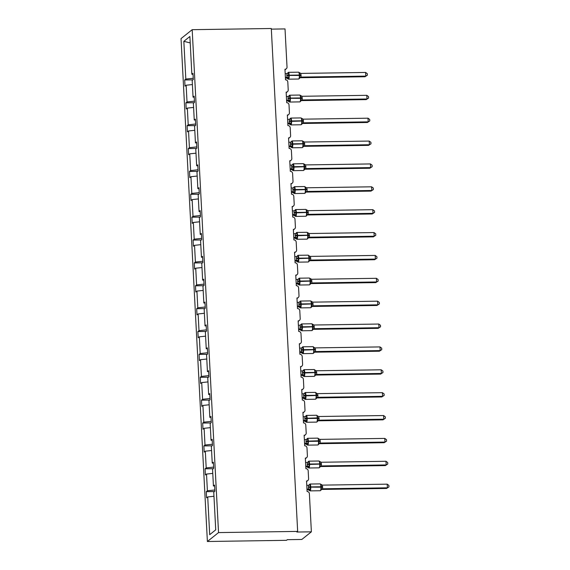 <?xml version="1.0" encoding="UTF-8"?>
<svg xmlns="http://www.w3.org/2000/svg" width="570" height="570" viewBox="0 0 570 570"><rect width="100%" height="100%" fill="white"/><g stroke="black" fill="none" stroke-linecap="round" stroke-linejoin="round"><path stroke-width="0.85" d="M207.387 541.5L286.511 540.317L287.309 539.676L301.822 539.462L311.377 531.824L296.863 532.038L297.661 531.404L271.299 28.5L192.183 29.683L181.032 38.596L207.387 541.5L218.538 532.587L192.183 29.683M271.334 29.127L285.021 28.92L287.024 67.039A2.23 2.145 -128.6 0 1 284.957 69.269L285.513 79.829A2.23 2.145 51.4 0 1 287.807 81.995L288.221 89.91A2.23 2.145 -128.6 0 1 286.154 92.148L286.71 102.7A2.23 2.145 51.4 0 1 289.004 104.866L289.418 112.782A2.23 2.145 -128.6 0 1 287.358 115.019L287.907 125.571A2.23 2.145 51.4 0 1 290.201 127.737L290.615 135.66A2.23 2.145 -128.6 0 1 288.555 137.89L289.111 148.449A2.23 2.145 51.4 0 1 291.398 150.615L291.819 158.531A2.23 2.145 -128.6 0 1 289.752 160.761L290.308 171.321A2.23 2.145 51.4 0 1 292.602 173.487L293.016 181.403A2.23 2.145 -128.6 0 1 290.949 183.633L291.505 194.192A2.23 2.145 51.4 0 1 293.799 196.358L294.213 204.274A2.23 2.145 -128.6 0 1 292.154 206.511L292.702 217.063A2.23 2.145 51.4 0 1 294.996 219.229L295.41 227.145A2.23 2.145 -128.6 0 1 293.351 229.382L293.906 239.934A2.23 2.145 51.4 0 1 296.193 242.1L296.614 250.023A2.23 2.145 -128.6 0 1 294.548 252.254L295.103 262.813A2.23 2.145 51.4 0 1 297.397 264.979L297.811 272.895A2.23 2.145 -128.6 0 1 295.745 275.125L296.3 285.684A2.23 2.145 51.4 0 1 298.594 287.85L299.008 295.766A2.23 2.145 -128.6 0 1 296.949 297.996L297.497 308.555A2.23 2.145 51.4 0 1 299.791 310.721L300.205 318.637A2.23 2.145 -128.6 0 1 298.146 320.867L298.701 331.427A2.23 2.145 51.4 0 1 300.988 333.593L301.409 341.508A2.23 2.145 -128.6 0 1 299.343 343.746L299.898 354.298A2.23 2.145 51.4 0 1 302.193 356.464L302.606 364.387A2.23 2.145 -128.6 0 1 300.54 366.617L301.095 377.169A2.23 2.145 51.4 0 1 303.39 379.342L303.803 387.258A2.23 2.145 -128.6 0 1 301.744 389.488L302.292 400.047A2.23 2.145 51.4 0 1 304.587 402.213L305 410.129A2.23 2.145 -128.6 0 1 302.941 412.359L303.489 422.919A2.23 2.145 51.4 0 1 305.784 425.085L306.204 433.001A2.23 2.145 -128.6 0 1 304.138 435.231L304.693 445.79A2.23 2.145 51.4 0 1 306.988 447.956L307.401 455.872A2.23 2.145 -128.6 0 1 305.335 458.109L305.891 468.661A2.23 2.145 51.4 0 1 308.185 470.827L308.598 478.75A2.23 2.145 -128.6 0 1 306.539 480.98L307.088 491.532A2.23 2.145 51.4 0 1 309.382 493.705L311.377 531.824M214.448 491.554L206.269 491.675L207.394 490.777L214.812 489.986M206.269 491.675L206.596 497.838L207.715 496.94L209.696 534.674L215.731 529.851L213.75 492.117L214.876 491.219L214.555 485.056L213.429 485.953L212.553 469.238L213.679 468.341L213.351 462.184L212.232 463.082L211.356 446.367L212.475 445.469L212.154 439.313L211.035 440.211L210.159 423.496L211.278 422.598L210.957 416.442L209.831 417.34L208.955 400.625L210.081 399.727L209.76 393.571L208.634 394.461L207.758 377.753L208.884 376.856L208.556 370.692L207.437 371.59L206.561 354.875L207.68 353.977L207.359 347.821L206.24 348.719L205.364 332.004L206.483 331.106L206.162 324.95L205.036 325.848L204.16 309.132L205.286 308.235L204.965 302.079L203.839 302.976L202.963 286.261L204.089 285.363L203.761 279.207L202.642 280.105L201.766 263.39L202.884 262.492L202.564 256.329L201.445 257.227L200.569 240.512L201.687 239.614L201.367 233.458L200.241 234.356L199.365 217.64L200.49 216.743L200.17 210.587L199.044 211.484L198.168 194.769L199.293 193.871L198.966 187.715L197.847 188.613L196.971 171.898L198.089 171L197.769 164.844L196.65 165.742L195.774 149.026L196.892 148.129L196.572 141.966L195.446 142.863L194.57 126.148L195.695 125.258L195.375 119.094L194.249 119.992L193.373 103.277L194.498 102.379L194.171 96.223L193.052 97.121L192.176 80.406L193.301 79.508L192.974 73.352L191.855 74.25L189.874 36.509L183.839 41.332L185.82 79.073L193.23 78.275M214.605 486.082L213.429 485.953M213.251 468.683L205.072 468.804L206.197 467.906L213.615 467.108M213.408 463.211L212.232 463.082M212.054 445.811L203.875 445.932L204.993 445.035L212.411 444.237M212.211 440.332L211.035 440.211M210.857 422.933L202.678 423.061L203.796 422.163L211.214 421.365M211.007 417.461L209.831 417.34M209.653 400.062L201.474 400.19L202.599 399.292L210.017 398.494M209.81 394.59L208.634 394.461M208.456 377.19L200.277 377.311L201.402 376.414L208.82 375.623M208.613 371.718L207.437 371.59M207.259 354.319L199.08 354.44L200.198 353.543L207.615 352.752M207.416 348.847L206.24 348.719M206.062 331.448L197.883 331.569L199.001 330.671L206.418 329.873M206.212 325.969L205.036 325.848M204.865 308.577L196.679 308.698L197.804 307.8L205.221 307.002M205.015 303.097L203.839 302.976M203.661 285.698L195.482 285.827L196.607 284.929L204.024 284.131M203.818 280.226L202.642 280.105M202.464 262.827L194.285 262.948L195.41 262.05L202.82 261.26M202.621 257.355L201.445 257.227M201.267 239.956L193.088 240.077L194.206 239.179L201.623 238.388M201.417 234.484L200.241 234.356M200.07 217.085L191.883 217.206L193.009 216.308L200.426 215.51M200.22 211.605L199.044 211.484M198.866 194.213L190.686 194.334L191.812 193.437L199.229 192.639M199.023 188.734L197.847 188.613M197.669 171.335L189.489 171.463L190.615 170.565L198.025 169.767M197.826 165.863L196.65 165.742M196.472 148.464L188.292 148.585L189.411 147.687L196.828 146.896M196.621 142.992L195.446 142.863M195.275 125.592L187.095 125.713L188.214 124.816L195.631 124.025M195.424 120.12L194.249 119.992M194.071 102.721L185.891 102.842L187.017 101.945L194.434 101.147M194.228 97.242L193.052 97.121M185.82 79.073L184.694 79.971L185.015 86.127L186.141 85.229L192.396 84.56M192.874 79.85L184.694 79.971M193.031 74.371L191.855 74.25M207.715 496.94L213.971 496.263M207.394 490.777L206.518 474.062L205.392 474.96L205.072 468.804M206.518 474.062L212.774 473.392M206.197 467.906L205.321 451.191L204.195 452.088L203.875 445.932M205.321 451.191L211.57 450.521M204.993 445.035L204.117 428.319L202.998 429.217L202.678 423.061M204.117 428.319L210.373 427.65M203.796 422.163L202.92 405.448L201.801 406.346L201.474 400.19M202.92 405.448L209.176 404.778M202.599 399.292L201.723 382.577L200.597 383.475L200.277 377.311M201.723 382.577L207.979 381.907M201.402 376.414L200.526 359.698L199.4 360.596L199.08 354.44M200.526 359.698L206.775 359.029M200.198 353.543L199.329 336.827L198.203 337.725L197.883 331.569M199.329 336.827L205.578 336.158M199.001 330.671L198.125 313.956L197.006 314.854L196.679 308.698M198.125 313.956L204.381 313.286M197.804 307.8L196.928 291.085L195.802 291.983L195.482 285.827M196.928 291.085L203.184 290.415M196.607 284.929L195.731 268.214L194.605 269.111L194.285 262.948M195.731 268.214L201.98 267.544M195.41 262.05L194.534 245.335L193.408 246.233L193.088 240.077M194.534 245.335L200.783 244.665M194.206 239.179L193.33 222.464L192.211 223.362L191.883 217.206M193.33 222.464L199.585 221.794M193.009 216.308L192.133 199.593L191.014 200.49L190.686 194.334M192.133 199.593L198.388 198.923M191.812 193.437L190.936 176.721L189.81 177.619L189.489 171.463M190.936 176.721L197.184 176.052M190.615 170.565L189.739 153.85L188.613 154.748L188.292 148.585M189.739 153.85L195.987 153.18M189.411 147.687L188.535 130.979L187.416 131.87L187.095 125.713M188.535 130.979L194.79 130.302M188.214 124.816L187.338 108.1L186.219 108.998L185.891 102.842M187.338 108.1L193.593 107.431M187.017 101.945L186.141 85.229M190.209 42.914L183.839 41.332M218.538 532.587L297.661 531.404M287.287 73.558A1.639 1.389 71.4 0 0 288.021 72.839L287.423 73.316L288.705 72.989L288.399 75.062L288.947 77.719L287.957 78.517M299.464 78.482L299.891 75.333L299.4 72.668A1.639 1.61 -29.6 0 0 299.791 73.102M365.007 76.751L365.798 76.116L365.605 72.447L367.315 73.708L367.394 75.176L365.007 76.751L300.205 77.719M367.394 75.176L365.798 76.116L301.067 77.085L300.269 77.719M365.605 72.447L300.81 73.416L301.067 77.085A1.639 1.61 -29.6 0 0 299.678 78.033M285.185 73.651L287.33 73.551M286.788 75.682L289.168 75.425A3.199 0.705 89.1 0 1 288.648 79.123A3.199 0.705 89.1 0 1 288.527 79.173L286.226 77.926L287.088 77.292L286.895 73.63L288.705 72.989M285.413 77.94L286.226 77.933M285.378 77.32L287.024 77.292M300.81 73.416L298.573 72.176L288.413 72.333A3.199 0.705 89.1 0 1 289.147 74.983L289.168 75.425L301.131 75.468M288.947 77.719L287.088 77.292M299.4 77.563L301.003 77.085M288.484 96.437A1.639 1.389 71.4 0 0 289.218 95.717L288.62 96.195L289.902 95.86L289.624 98.375L290.151 100.591L289.154 101.389M300.668 101.353L301.088 98.204L300.597 95.546A1.639 1.61 -29.6 0 0 300.988 95.974M366.204 99.622L367.002 98.988L366.809 95.318L368.512 96.587L368.591 98.047L366.204 99.622L301.402 100.598M368.591 98.047L367.002 98.988L302.264 99.957L301.466 100.591M366.809 95.318L302.007 96.287L302.264 99.957A1.639 1.61 -29.6 0 0 300.882 100.904M286.389 96.529L288.534 96.423M287.993 98.553L290.365 98.297A3.199 0.705 89.1 0 1 289.845 101.994A3.199 0.705 89.1 0 1 289.731 102.044L287.423 100.797L288.292 100.17L288.099 96.501L289.902 95.86M286.61 100.819L287.43 100.804M286.582 100.192L288.221 100.17A1.639 1.389 71.4 0 1 289.496 101.075M302.007 96.287L299.77 95.055L289.61 95.204A3.199 0.705 89.1 0 1 290.344 97.855L290.365 98.297L302.328 98.339M290.151 100.591L288.292 100.17M300.597 100.434L302.2 99.957M289.681 119.308A1.639 1.389 71.4 0 0 290.415 118.588L289.817 119.066L291.099 118.738L290.821 121.253L291.348 123.462L290.351 124.26M301.865 124.224L302.292 121.075L301.801 118.417A1.639 1.61 -29.6 0 0 302.193 118.845M367.401 122.493L368.199 121.859L368.006 118.197L369.709 119.458L369.788 120.918L367.401 122.493L302.606 123.469M369.788 120.918L368.199 121.859L303.461 122.828L302.684 123.462A1.639 1.389 71.4 0 0 302.357 123.49M368.006 118.197L303.204 119.166L303.461 122.828A1.639 1.61 -29.6 0 0 302.079 123.776M287.586 119.401L289.731 119.294M288.62 123.669A1.639 1.61 -29.6 0 1 290.102 124.424L288.62 123.669L289.489 123.042L289.296 119.372L291.099 118.738M287.814 123.69L288.627 123.676M287.779 123.063L289.425 123.042A1.639 1.389 71.4 0 1 290.7 123.947M303.204 119.166L300.974 117.926L290.807 118.076A3.199 0.705 89.1 0 1 291.541 120.726L291.562 121.168A3.199 0.705 89.1 0 1 291.042 124.866A3.199 0.705 89.1 0 1 290.928 124.915L301.088 124.766A3.199 0.705 -90.9 0 0 301.209 124.716A3.199 0.705 -90.9 0 0 301.73 121.018L303.532 121.211M291.348 123.462L289.489 123.042M301.794 123.305L303.397 122.828M290.885 142.179A1.639 1.389 71.4 0 0 291.619 141.46L291.021 141.937L292.296 141.609L292.018 144.125L292.545 146.34L291.548 147.131M303.062 147.096L303.489 143.953L302.998 141.289A1.639 1.61 -29.6 0 0 303.39 141.716M368.598 145.371L369.396 144.73L369.203 141.068L370.913 142.329L370.984 143.797L368.598 145.371L303.803 146.34M370.984 143.797L369.396 144.73L304.665 145.699L303.881 146.333A1.639 1.389 71.4 0 0 303.554 146.362M369.203 141.068L304.409 142.037L304.665 145.699A1.639 1.61 -29.6 0 0 303.276 146.647M288.783 142.272L290.928 142.165M289.011 146.561L289.824 146.547A1.639 1.61 -29.6 0 1 291.298 147.295L289.824 146.547L290.686 145.913L290.493 142.243L292.296 141.609M288.976 145.934L290.622 145.913M304.409 142.037L302.171 140.797L292.004 140.947A3.199 0.705 89.1 0 1 292.738 143.604L292.766 144.039A3.199 0.705 89.1 0 1 292.246 147.744A3.199 0.705 89.1 0 1 292.125 147.787L302.285 147.637A3.199 0.705 -90.9 0 0 302.406 147.587A3.199 0.705 -90.9 0 0 302.927 143.889L304.729 144.089M292.545 146.34L290.686 145.913M302.991 146.184L304.601 145.706M292.082 165.051A1.639 1.389 71.4 0 0 292.816 164.331L292.218 164.808L293.5 164.481L293.194 166.554L293.742 169.212L292.752 170.002M304.259 169.967L304.686 166.825L304.195 164.16A1.639 1.61 -29.6 0 0 304.587 164.595M369.802 168.243L370.593 167.601L370.4 163.939L372.11 165.2L372.189 166.668L369.802 168.243L305 169.212M372.189 166.668L370.593 167.601L305.862 168.578L305.064 169.212M370.4 163.939L305.606 164.908L305.862 168.578A1.639 1.61 -29.6 0 0 304.473 169.518M289.98 165.143L292.125 165.036M290.208 169.433L291.021 169.418A1.639 1.61 -29.6 0 1 292.495 170.166L291.021 169.418L291.883 168.784L291.69 165.115L293.5 164.481M290.173 168.813L291.819 168.784A1.639 1.389 71.4 0 1 293.094 169.689M305.606 164.908L303.368 163.668L293.208 163.825A3.199 0.705 89.1 0 1 293.942 166.476L293.963 166.91A3.199 0.705 89.1 0 1 293.443 170.615A3.199 0.705 89.1 0 1 293.322 170.658L303.489 170.508A3.199 0.705 -90.9 0 0 303.603 170.459A3.199 0.705 -90.9 0 0 304.123 166.761L305.926 166.96M293.742 169.212L291.883 168.784M304.188 169.055L305.798 168.578M293.279 187.922A1.639 1.389 71.4 0 0 294.013 187.202L293.415 187.68L294.697 187.352L294.419 189.867L294.947 192.083L293.949 192.881M305.463 192.845L305.862 189.254L305.392 187.031L304.565 186.54L294.405 186.696A3.199 0.705 89.1 0 1 295.139 189.347L295.16 189.789A3.199 0.705 89.1 0 1 294.64 193.487A3.199 0.705 89.1 0 1 294.526 193.536L304.686 193.38A3.199 0.705 -90.9 0 0 304.8 193.337A3.199 0.705 -90.9 0 0 305.32 189.632L307.123 189.831L307.066 191.449L306.197 192.083M370.999 191.114L371.797 190.48L371.604 186.81L373.307 188.071L373.386 189.539L370.999 191.114L306.261 192.083A1.639 1.389 71.4 0 0 305.947 192.111M373.386 189.539L371.797 190.48L307.059 191.449A1.639 1.61 -29.6 0 0 305.677 192.396M371.604 186.81L306.803 187.779L307.123 189.831M291.185 188.014L293.322 187.915M291.405 192.304L292.225 192.297A1.639 1.61 -29.6 0 1 293.7 193.045L292.218 192.29L293.087 191.655L292.894 187.993L294.697 187.352M291.377 191.684L293.016 191.655A1.639 1.389 71.4 0 1 294.291 192.567M305.947 187.544L306.803 187.779M294.947 192.083L293.087 191.655M305.392 191.926L306.995 191.449M294.476 210.8A1.639 1.389 71.4 0 0 295.21 210.073L294.612 210.558L295.894 210.223L295.616 212.738L296.144 214.954L295.146 215.752M306.66 215.716L307.088 212.567L306.596 209.91A1.639 1.61 -29.6 0 0 306.988 210.337M372.196 213.985L372.994 213.351L372.801 209.682L374.504 210.95L374.583 212.411L372.196 213.985L307.394 214.961M374.583 212.411L372.994 213.351L308.256 214.32L307.479 214.954A1.639 1.389 71.4 0 0 307.152 214.983M372.801 209.682L308 210.651L308.256 214.32A1.639 1.61 -29.6 0 0 306.874 215.268M292.382 210.886L294.526 210.786M292.602 215.182L293.422 215.168A1.639 1.61 -29.6 0 1 294.897 215.916L293.415 215.161L294.284 214.534L294.091 210.864L295.894 210.223M292.574 214.555L294.22 214.527M308 210.651L305.762 209.418L295.602 209.568A3.199 0.705 89.1 0 1 296.336 212.218L296.357 212.66A3.199 0.705 89.1 0 1 295.837 216.358A3.199 0.705 89.1 0 1 295.723 216.408L305.883 216.251A3.199 0.705 -90.9 0 0 306.005 216.208A3.199 0.705 -90.9 0 0 306.525 212.503L308.32 212.703M296.144 214.954L294.284 214.534M306.589 214.797L308.192 214.32M295.68 233.671A1.639 1.389 71.4 0 0 296.407 232.952L295.816 233.429L297.091 233.102L296.813 235.61L297.341 237.825L296.343 238.623M307.857 238.588L308.285 235.439L307.793 232.781A1.639 1.61 -29.6 0 0 308.185 233.208M373.393 236.856L374.191 236.222L373.998 232.56L375.701 233.821L375.78 235.282L373.393 236.856L308.598 237.833M375.78 235.282L374.191 236.222L309.46 237.191L308.662 237.825M373.998 232.56L309.204 233.529L309.46 237.191A1.639 1.61 -29.6 0 0 308.071 238.139M293.579 233.764L295.723 233.657M293.807 238.053L294.619 238.039A1.639 1.61 -29.6 0 1 296.094 238.787L294.619 238.039L295.481 237.405L295.288 233.736L297.091 233.102M293.771 237.426L295.417 237.405A1.639 1.389 71.4 0 1 296.692 238.31M309.204 233.529L306.966 232.289L296.799 232.439A3.199 0.705 89.1 0 1 297.533 235.089L297.554 235.531A3.199 0.705 89.1 0 1 297.041 239.229A3.199 0.705 89.1 0 1 296.92 239.279L307.08 239.129A3.199 0.705 -90.9 0 0 307.202 239.079A3.199 0.705 -90.9 0 0 307.722 235.382L309.524 235.574M297.341 237.825L295.481 237.405M307.786 237.669L309.389 237.191M296.877 256.543A1.639 1.389 71.4 0 0 297.611 255.823L297.013 256.3L298.295 255.973L297.989 258.046L298.538 260.704L297.547 261.495M309.054 261.459L309.46 257.875L308.99 255.652L308.163 255.161L298.003 255.31A3.199 0.705 89.1 0 1 298.73 257.968L298.758 258.402A3.199 0.705 89.1 0 1 298.238 262.107A3.199 0.705 89.1 0 1 298.117 262.15L308.285 262.001A3.199 0.705 -90.9 0 0 308.399 261.951A3.199 0.705 -90.9 0 0 308.919 258.253L310.721 258.452L310.657 260.07L309.795 260.704M374.59 259.728L375.388 259.094L375.195 255.431L376.905 256.692L376.977 258.16L374.59 259.728L309.859 260.704A1.639 1.389 71.4 0 0 309.546 260.725M376.977 258.16L375.388 259.094L310.657 260.062A1.639 1.61 -29.6 0 0 309.268 261.01M375.195 255.431L310.401 256.4L310.721 258.452M294.776 256.635L296.92 256.529M295.004 260.925L295.816 260.91A1.639 1.61 -29.6 0 1 297.291 261.659L295.816 260.91L296.678 260.276L296.486 256.607L298.295 255.973M294.968 260.298L296.614 260.276A1.639 1.389 71.4 0 1 297.889 261.181M309.546 256.165L310.401 256.4M298.538 260.704L296.678 260.276M308.983 260.547L310.593 260.07M298.074 279.414A1.639 1.389 71.4 0 0 298.808 278.694L298.21 279.172L299.492 278.844L299.214 281.359L299.742 283.575L298.744 284.366M310.251 284.33L310.679 281.188L310.187 278.523A1.639 1.61 -29.6 0 0 310.579 278.958M375.794 282.606L376.585 281.965L376.399 278.303L378.102 279.564L378.181 281.031L375.794 282.606L310.992 283.575M378.181 281.031L376.585 281.965L311.854 282.941L311.056 283.575M376.399 278.303L311.598 279.272L311.854 282.941A1.639 1.61 -29.6 0 0 310.472 283.881M295.98 279.507L298.117 279.4M296.201 283.796L297.02 283.782A1.639 1.61 -29.6 0 1 298.495 284.53L297.013 283.782L297.882 283.147L297.69 279.478L299.492 278.844M296.172 283.176L297.811 283.147M311.598 279.272L309.36 278.032L299.2 278.181A3.199 0.705 89.1 0 1 299.934 280.839L299.955 281.274A3.199 0.705 89.1 0 1 299.435 284.979A3.199 0.705 89.1 0 1 299.321 285.021L309.482 284.872A3.199 0.705 -90.9 0 0 309.596 284.822A3.199 0.705 -90.9 0 0 310.116 281.124L311.918 281.323M299.742 283.575L297.882 283.147M310.187 283.418L311.79 282.941M299.271 302.285A1.639 1.389 71.4 0 0 300.005 301.566L299.407 302.043L300.689 301.715L300.411 304.23L300.939 306.446L299.941 307.244M311.455 307.209L311.883 304.059L311.384 301.395A1.639 1.61 -29.6 0 0 311.783 301.829M376.991 305.477L377.789 304.843L377.597 301.174L379.299 302.435L379.378 303.903L376.991 305.477L312.189 306.446M379.378 303.903L377.789 304.843L313.051 305.812L312.26 306.446M377.597 301.174L312.795 302.143L313.051 305.812M297.177 302.378L299.321 302.278M297.397 306.667L298.217 306.66A1.639 1.61 -29.6 0 1 299.692 307.401L298.21 306.653L299.079 306.019L298.887 302.349L300.689 301.715M297.369 306.047L299.015 306.019A1.639 1.389 71.4 0 1 300.29 306.924M312.795 302.143L310.557 300.903L300.397 301.06A3.199 0.705 89.1 0 1 301.131 303.71L301.152 304.152A3.199 0.705 89.1 0 1 300.632 307.85A3.199 0.705 89.1 0 1 300.518 307.9L310.679 307.743A3.199 0.705 -90.9 0 0 310.8 307.7A3.199 0.705 -90.9 0 0 311.313 303.995L313.115 304.195M300.939 306.446L299.079 306.019M311.384 306.29L312.987 305.812M300.476 325.164A1.639 1.389 71.4 0 0 301.202 324.437L300.611 324.914L301.886 324.587L301.608 327.102L302.136 329.317L301.138 330.115M312.652 330.08L313.08 326.931L312.588 324.273A1.639 1.61 -29.6 0 0 312.98 324.701M378.188 328.349L378.986 327.714L378.793 324.045L380.496 325.313L380.575 326.774L378.188 328.349L313.393 329.325M380.575 326.774L378.986 327.714L314.255 328.683L313.471 329.31A1.639 1.389 71.4 0 0 313.144 329.346M378.793 324.045L313.992 325.014L314.255 328.683A1.639 1.61 -29.6 0 0 312.866 329.631M298.374 325.249L300.518 325.149M298.602 329.538L299.414 329.531A1.639 1.61 -29.6 0 1 300.889 330.279L299.414 329.531L300.276 328.89L300.084 325.228L301.886 324.587M298.566 328.918L300.212 328.89A1.639 1.389 71.4 0 1 301.487 329.802M313.992 325.014L311.762 323.774L301.594 323.931A3.199 0.705 89.1 0 1 302.328 326.582L302.349 327.023A3.199 0.705 89.1 0 1 301.836 330.721A3.199 0.705 89.1 0 1 301.715 330.771L311.876 330.614A3.199 0.705 -90.9 0 0 311.997 330.572A3.199 0.705 -90.9 0 0 312.517 326.867L314.319 327.066M302.136 329.317L300.276 328.89M312.581 329.161L314.184 328.683M301.673 348.035A1.639 1.389 71.4 0 0 302.406 347.315L301.808 347.793L303.083 347.465L302.805 349.973L303.333 352.189L302.342 352.987M313.849 352.951L314.255 349.367L313.785 347.144L312.959 346.653L302.798 346.802A3.199 0.705 89.1 0 1 303.525 349.453L303.554 349.894A3.199 0.705 89.1 0 1 303.033 353.592A3.199 0.705 89.1 0 1 302.912 353.642L313.08 353.493A3.199 0.705 -90.9 0 0 313.194 353.443A3.199 0.705 -90.9 0 0 313.714 349.745L315.516 349.937L315.452 351.562L314.59 352.196M379.385 351.22L380.183 350.586L379.991 346.916L381.701 348.185L381.772 349.645L379.385 351.22L314.654 352.189M381.772 349.645L380.183 350.586L315.452 351.555A1.639 1.61 -29.6 0 0 314.063 352.502M379.991 346.916L315.196 347.892L315.516 349.937M299.571 348.128L301.715 348.021M299.799 352.417L300.611 352.403A1.639 1.61 -29.6 0 1 302.086 353.151L300.611 352.403L301.473 351.768L301.281 348.099L303.083 347.465M299.763 351.79L301.409 351.768M314.341 347.657L315.196 347.892M303.333 352.189L301.473 351.768M313.778 352.032L315.388 351.555M302.87 370.906A1.639 1.389 71.4 0 0 303.603 370.186L303.005 370.664L304.287 370.336L303.981 372.409L304.53 375.067L303.539 375.858M315.046 375.822L315.452 372.239L314.982 370.016L314.156 369.524L303.995 369.674A3.199 0.705 89.1 0 1 304.729 372.324L304.751 372.766A3.199 0.705 89.1 0 1 304.23 376.464A3.199 0.705 89.1 0 1 304.116 376.514L314.277 376.364A3.199 0.705 -90.9 0 0 314.391 376.314A3.199 0.705 -90.9 0 0 314.911 372.616L316.713 372.816L316.649 374.433L315.787 375.067M380.589 374.091L381.38 373.457L381.188 369.795L382.897 371.056L382.976 372.524L380.589 374.091L315.851 375.067M382.976 372.524L381.38 373.457L316.649 374.426A1.639 1.61 -29.6 0 0 315.267 375.374M381.188 369.795L316.393 370.764L316.713 372.816M300.775 370.999L302.912 370.892M300.996 375.288L301.815 375.274A1.639 1.61 -29.6 0 1 303.283 376.022L301.808 375.267L302.67 374.64L302.478 370.97L304.287 370.336M300.967 374.661L302.606 374.64A1.639 1.389 71.4 0 1 303.881 375.545M315.538 370.529L316.393 370.764M304.53 375.067L302.67 374.64M314.982 374.91L316.585 374.433M304.067 393.777A1.639 1.389 71.4 0 0 304.8 393.058L304.202 393.535L305.484 393.207L305.207 395.722L305.734 397.938L304.736 398.729M316.25 398.694L316.649 395.11L316.179 392.887L315.353 392.395L305.192 392.545A3.199 0.705 89.1 0 1 305.926 395.202L305.947 395.637A3.199 0.705 89.1 0 1 305.427 399.342A3.199 0.705 89.1 0 1 305.313 399.385L315.474 399.235A3.199 0.705 -90.9 0 0 315.595 399.185A3.199 0.705 -90.9 0 0 316.108 395.487L317.91 395.687L317.853 397.304L316.984 397.938M381.786 396.969L382.584 396.328L382.392 392.666L384.095 393.927L384.173 395.395L381.786 396.969L317.055 397.938A1.639 1.389 71.4 0 0 316.742 397.96M384.173 395.395L382.584 396.328L317.846 397.297A1.639 1.61 -29.6 0 0 316.464 398.245M382.392 392.666L317.59 393.635L317.91 395.687M301.972 393.87L304.116 393.763M303.005 398.145A1.639 1.61 -29.6 0 1 304.487 398.893L303.005 398.145L303.874 397.511L303.682 393.841L305.484 393.207M302.193 398.159L303.012 398.145M302.164 397.532L303.81 397.511M316.735 393.4L317.59 393.635M305.734 397.938L303.874 397.511M316.179 397.782L317.782 397.304M305.271 416.649A1.639 1.389 71.4 0 0 305.997 415.929L305.406 416.406L306.681 416.079L306.404 418.594L306.931 420.81L305.933 421.608M317.447 421.572L317.875 418.423L317.127 415.922L318.787 416.506L319.05 420.176L318.188 420.81M382.983 419.841L383.781 419.207L383.589 415.537L385.291 416.798L385.37 418.266L382.983 419.841L318.252 420.81M385.37 418.266L383.781 419.207L319.05 420.176A1.639 1.61 -29.6 0 0 317.661 421.116M383.589 415.537L318.787 416.506M303.169 416.741L305.313 416.642M303.397 421.03L304.209 421.023A1.639 1.61 -29.6 0 1 305.684 421.764L304.209 421.023L305.071 420.382L304.879 416.713L306.681 416.079M303.361 420.411L305.007 420.382M306.931 420.81L305.071 420.382M317.376 420.653L318.979 420.176M306.468 439.52A1.639 1.389 71.4 0 0 307.202 438.8L306.603 439.278L307.878 438.95L307.601 441.465L308.128 443.681L307.137 444.479M318.644 444.443L319.05 440.852L318.331 438.793L319.991 439.377L320.247 443.054L319.385 443.681M384.18 442.712L384.978 442.078L384.786 438.408L386.496 439.677L386.567 441.137L384.18 442.712L319.449 443.681A1.639 1.389 71.4 0 0 319.136 443.709M386.567 441.137L384.978 442.078L320.247 443.047M384.786 438.408L319.991 439.377M304.366 439.613L306.51 439.513M304.594 443.902L305.406 443.895A1.639 1.61 -29.6 0 1 306.881 444.643L305.406 443.895L306.268 443.253L306.076 439.591L307.878 438.95M304.558 443.282L306.204 443.253A1.639 1.389 71.4 0 1 307.479 444.165M308.128 443.681L306.268 443.253M318.573 443.524L320.183 443.047M307.665 462.398A1.639 1.389 71.4 0 0 308.399 461.679L307.8 462.156L309.083 461.828L308.776 463.902L309.325 466.552L308.334 467.35M319.841 467.315L320.269 464.165L319.777 461.508A1.639 1.61 -29.6 0 0 320.169 461.935M385.384 465.583L386.175 464.949L385.983 461.28L387.693 462.548L387.771 464.009L385.384 465.583L320.582 466.559M387.771 464.009L386.175 464.949L321.444 465.918L320.661 466.552A1.639 1.389 71.4 0 0 320.333 466.581M385.983 461.28L321.188 462.256L321.444 465.918M305.57 462.491L307.707 462.384M306.603 466.759A1.639 1.61 -29.6 0 1 308.078 467.514L306.603 466.759L307.465 466.132L307.273 462.462L309.083 461.828M305.791 466.78L306.61 466.766M305.762 466.153L307.401 466.132M321.188 462.256L318.951 461.016L308.79 461.166A3.199 0.705 89.1 0 1 309.524 463.816L309.546 464.258A3.199 0.705 89.1 0 1 309.026 467.956A3.199 0.705 89.1 0 1 308.904 468.006L319.072 467.849A3.199 0.705 -90.9 0 0 319.186 467.806A3.199 0.705 -90.9 0 0 319.706 464.108L321.509 464.301M309.325 466.552L307.465 466.132M319.777 466.395L321.38 465.918M308.862 485.27A1.639 1.389 71.4 0 0 309.596 484.55L308.997 485.027L310.28 484.7L310.002 487.215L310.529 489.423L309.531 490.221M321.045 490.186L321.466 487.036L320.974 484.379A1.639 1.61 -29.6 0 0 321.366 484.806M386.581 488.454L387.379 487.82L387.187 484.158L388.89 485.419L388.968 486.88L386.581 488.454L321.779 489.43M388.968 486.88L387.379 487.82L322.641 488.789L321.851 489.43M387.187 484.158L322.385 485.127L322.641 488.789M306.767 485.362L308.911 485.255M308.37 487.393L310.743 487.129A3.199 0.705 89.1 0 1 310.222 490.827A3.199 0.705 89.1 0 1 310.108 490.877L307.8 489.63L308.669 489.003L308.477 485.334L310.28 484.7M306.988 489.651L307.807 489.637A1.639 1.61 -29.6 0 1 309.282 490.385M306.959 489.024L308.598 489.003M322.385 485.127L320.148 483.887L309.987 484.037A3.199 0.705 89.1 0 1 310.721 486.687L310.743 487.129L322.706 487.179M310.529 489.423L308.669 489.003M320.974 489.274L322.577 488.796M299.849 77.776L298.694 79.016A3.199 0.705 -90.9 0 0 298.808 78.974A3.199 0.705 -90.9 0 0 299.328 75.269L299.307 74.834A3.199 0.705 -90.9 0 0 298.573 72.176M288.292 72.376A3.199 0.705 89.1 0 1 288.413 72.333L287.109 73.63M301.11 75.026L286.767 75.247M288.299 78.204A1.639 1.389 71.4 0 0 287.009 77.299M287.7 78.681A1.639 1.61 -29.6 0 0 286.226 77.926M301.046 100.648L299.891 101.888A3.199 0.705 -90.9 0 0 300.005 101.845A3.199 0.705 -90.9 0 0 300.525 98.147L300.504 97.705A3.199 0.705 -90.9 0 0 299.77 95.055M289.496 95.254A3.199 0.705 89.1 0 1 289.61 95.204L288.306 96.501M302.307 97.905L287.964 98.118M288.905 101.553A1.639 1.61 -29.6 0 0 287.423 100.797M289.19 121.431L301.73 121.018L301.701 120.576A3.199 0.705 -90.9 0 0 300.974 117.926M290.693 118.125A3.199 0.705 89.1 0 1 290.807 118.076L289.866 118.866M303.504 120.776L289.168 120.99M290.387 144.303L302.927 143.889L302.905 143.448A3.199 0.705 -90.9 0 0 302.171 140.797M291.89 140.997A3.199 0.705 89.1 0 1 292.004 140.947L290.707 142.251M304.708 143.647L290.365 143.861M291.897 146.818A1.639 1.389 71.4 0 0 290.607 145.92M291.584 167.174L304.123 166.761L304.102 166.319A3.199 0.705 -90.9 0 0 303.368 163.668M293.087 163.868A3.199 0.705 89.1 0 1 293.208 163.825L291.904 165.122M305.905 166.518L291.562 166.732M292.788 190.045L305.32 189.632L305.299 189.197A3.199 0.705 -90.9 0 0 304.565 186.54M294.284 186.739A3.199 0.705 89.1 0 1 294.405 186.696L293.101 187.993M307.102 189.39L292.759 189.603M305.399 187.038A1.639 1.61 -29.6 0 0 305.784 187.466M293.985 212.916L306.525 212.503L306.496 212.069A3.199 0.705 -90.9 0 0 305.762 209.418M295.488 209.618A3.199 0.705 89.1 0 1 295.602 209.568L294.305 210.864M308.299 212.268L293.963 212.482M295.495 215.439A1.639 1.389 71.4 0 0 294.198 214.534M295.182 235.795L307.722 235.382L307.7 234.94A3.199 0.705 -90.9 0 0 306.966 232.289M296.685 232.489A3.199 0.705 89.1 0 1 296.799 232.439L295.502 233.743M309.496 235.139L295.16 235.353M296.379 258.666L308.919 258.253L308.897 257.811A3.199 0.705 -90.9 0 0 308.163 255.161M297.882 255.36A3.199 0.705 89.1 0 1 298.003 255.31L296.699 256.614M310.7 258.011L296.357 258.224M308.997 255.659A1.639 1.61 -29.6 0 0 309.382 256.08M297.583 281.537L310.116 281.124L310.094 280.682A3.199 0.705 -90.9 0 0 309.36 278.032M299.079 278.231A3.199 0.705 89.1 0 1 299.2 278.181L297.896 279.485M311.897 280.882L297.554 281.096M299.086 284.052A1.639 1.389 71.4 0 0 297.796 283.155M298.78 304.409L311.313 303.995L311.291 303.561A3.199 0.705 -90.9 0 0 310.557 300.903M300.283 301.103A3.199 0.705 89.1 0 1 300.397 301.06L299.1 302.357M313.094 303.753L298.758 303.967M313.058 305.812A1.639 1.61 -29.6 0 0 311.669 306.76M299.977 327.28L312.517 326.867L312.488 326.432A3.199 0.705 -90.9 0 0 311.762 323.774M301.48 323.974A3.199 0.705 89.1 0 1 301.594 323.931L300.654 324.715M314.291 326.624L299.955 326.845M301.174 350.158L313.714 349.745L313.692 349.303A3.199 0.705 -90.9 0 0 312.959 346.653M302.677 346.852A3.199 0.705 89.1 0 1 302.798 346.802L301.494 348.106M315.495 349.503L301.152 349.716M302.684 352.673A1.639 1.389 71.4 0 0 301.395 351.768M313.785 347.151A1.639 1.61 -29.6 0 0 314.177 347.572M302.378 373.029L314.911 372.616L314.889 372.174A3.199 0.705 -90.9 0 0 314.156 369.524M303.874 369.723A3.199 0.705 89.1 0 1 303.995 369.674L302.691 370.977M316.692 372.374L302.349 372.588M314.989 370.023A1.639 1.61 -29.6 0 0 315.374 370.443M303.575 395.901L316.108 395.487L316.086 395.046A3.199 0.705 -90.9 0 0 315.353 392.395M305.078 392.595A3.199 0.705 89.1 0 1 305.192 392.545L303.888 393.849M317.889 395.245L303.554 395.459M305.085 398.416A1.639 1.389 71.4 0 0 303.789 397.518M316.186 392.894A1.639 1.61 -29.6 0 0 316.571 393.314M304.772 418.772L307.144 418.515A3.199 0.705 89.1 0 1 306.624 422.213A3.199 0.705 89.1 0 1 306.51 422.256L316.671 422.106A3.199 0.705 -90.9 0 0 316.792 422.057A3.199 0.705 -90.9 0 0 317.312 418.359L319.115 418.558M319.086 418.116L317.283 417.917A3.199 0.705 -90.9 0 0 316.557 415.266L306.389 415.423A3.199 0.705 89.1 0 1 307.123 418.074L307.144 418.515L317.312 418.359L317.283 417.917L304.751 418.33M306.275 415.466A3.199 0.705 89.1 0 1 306.389 415.423L305.093 416.72M306.282 421.287A1.639 1.389 71.4 0 0 304.993 420.389M317.932 416.271L317.383 415.765A1.639 1.61 -29.6 0 0 317.775 416.193M305.969 441.643L308.349 441.387A3.199 0.705 89.1 0 1 307.829 445.084A3.199 0.705 89.1 0 1 307.707 445.134L317.875 444.978A3.199 0.705 -90.9 0 0 317.989 444.935A3.199 0.705 -90.9 0 0 318.509 441.23L320.312 441.429M320.29 440.988L318.488 440.795A3.199 0.705 -90.9 0 0 317.754 438.138L307.593 438.294A3.199 0.705 89.1 0 1 308.32 440.945L308.349 441.387L318.509 441.23L318.488 440.795L305.947 441.209M307.472 438.337A3.199 0.705 89.1 0 1 307.593 438.294L306.29 439.591M320.247 443.054A1.639 1.61 -29.6 0 0 318.858 443.994M319.136 439.142L318.58 438.636A1.639 1.61 -29.6 0 0 318.972 439.064M307.166 464.522L319.706 464.108L319.685 463.666A3.199 0.705 -90.9 0 0 318.951 461.016M308.669 461.216A3.199 0.705 89.1 0 1 308.79 461.166L307.487 462.47M321.487 463.866L307.144 464.08M308.676 467.037A1.639 1.389 71.4 0 0 307.387 466.132M321.444 465.925A1.639 1.61 -29.6 0 0 320.062 466.866M321.423 489.48L320.269 490.727A3.199 0.705 -90.9 0 0 320.383 490.677A3.199 0.705 -90.9 0 0 320.903 486.98L320.882 486.538A3.199 0.705 -90.9 0 0 320.148 483.887M309.873 484.087A3.199 0.705 89.1 0 1 309.987 484.037L308.684 485.341M322.684 486.737L308.341 486.951M309.881 489.908A1.639 1.389 71.4 0 0 308.584 489.01M322.649 488.796A1.639 1.61 -29.6 0 0 321.259 489.737M286.24 68.813L284.986 69.818M287.437 91.692L286.183 92.689M288.634 114.563L287.387 115.56M289.831 137.434L288.584 138.432M291.035 160.305L289.781 161.303M292.232 183.177L290.978 184.181M293.429 206.055L292.182 207.053M294.626 228.926L293.379 229.924M295.83 251.797L294.576 252.795M297.027 274.669L295.773 275.666M298.224 297.54L296.977 298.545M299.421 320.418L298.174 321.416M300.625 343.29L299.371 344.287M301.822 366.161L300.568 367.158M303.019 389.032L301.772 390.03M304.216 411.903L302.969 412.908M305.42 434.782L304.166 435.779M306.617 457.653L305.363 458.651M307.814 480.524L306.567 481.522M298.694 79.016L288.527 79.173M299.955 73.181L299.4 72.675M299.891 101.888L289.731 102.044M301.152 96.052L300.604 95.546M301.088 124.766L302.25 123.519M290.102 124.424L290.928 124.915M289.866 118.859L289.51 119.379M302.349 118.93L301.801 118.417M302.285 147.637L303.447 146.397M291.298 147.295L292.125 147.787M303.554 141.802L302.998 141.289M303.489 170.508L304.644 169.269M292.495 170.166L293.322 170.658M304.751 164.673L304.195 164.167M304.686 193.38L305.841 192.14M293.692 193.038L294.526 193.536M305.883 216.251L307.045 215.011M294.897 215.909L295.723 216.408M307.144 210.416L306.596 209.91M307.08 239.129L308.242 237.882M296.094 238.787L296.92 239.279M308.341 233.294L307.793 232.781M308.285 262.001L309.439 260.754M297.291 261.659L298.117 262.15M309.482 284.872L310.636 283.632M298.488 284.53L299.321 285.021M310.743 279.036L310.187 278.523M310.679 307.743L311.833 306.503M299.692 307.401L300.518 307.9M311.94 301.908L311.391 301.402M311.876 330.614L313.037 329.375M300.889 330.272L301.715 330.771M300.661 324.715L300.297 325.228M313.137 324.779L312.588 324.273M313.08 353.493L314.02 352.702M302.086 353.151L302.912 353.642M314.234 352.246L314.013 352.702M314.277 376.364L315.431 375.117M303.283 376.022L304.116 376.514M315.474 399.235L316.414 398.444M304.48 398.893L305.313 399.385M316.628 397.995L316.414 398.451M316.671 422.106L317.832 420.867M317.383 415.765L316.557 415.266M305.684 421.764L306.51 422.256M317.875 444.978L319.029 443.738M318.58 438.636L317.754 438.138M306.881 444.636L307.707 445.134M319.072 467.849L320.226 466.609M308.078 467.507L308.904 468.006M320.333 462.014L319.777 461.508M320.269 490.727L310.108 490.877M321.53 484.892L320.981 484.379"/></g></svg>
